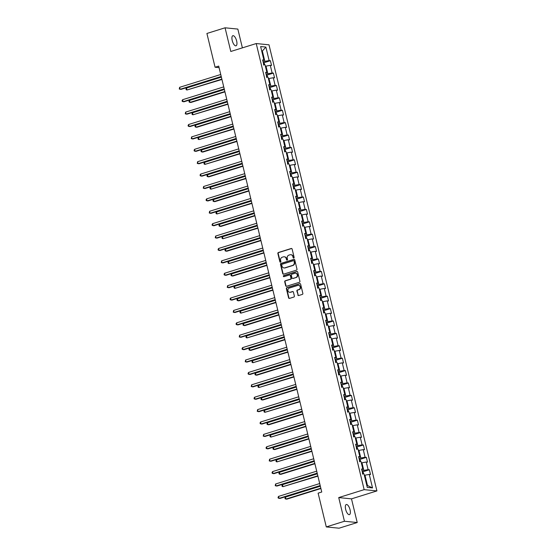 <?xml version="1.0" encoding="UTF-8"?>
<svg xmlns="http://www.w3.org/2000/svg" width="556" height="556" viewBox="0 0 556 556"><rect width="100%" height="100%" fill="white"/><g stroke="black" fill="none" stroke-linecap="round" stroke-linejoin="round"><path stroke-width="0.83" d="M293.763 258.047A0.57 0.514 -84.3 0 0 294.131 257.345L292.129 249.06A0.813 0.737 -84.3 0 0 291.226 248.497L278.389 252.507A0.813 0.737 -84.3 0 0 277.868 253.508L279.87 261.793A0.57 0.514 -84.3 0 0 280.502 262.182A0.57 0.514 -84.3 0 0 280.87 261.48L280.606 260.41A2.599 2.356 -84.3 0 1 282.288 257.206L283.358 256.872A2.599 2.356 -84.3 0 1 286.243 258.651L286.5 259.728A0.57 0.514 -84.3 0 0 287.132 260.118A0.57 0.514 -84.3 0 0 287.501 259.416L287.243 258.338A2.599 2.356 -84.3 0 1 288.918 255.135L289.989 254.801A2.599 2.356 -84.3 0 1 292.873 256.587L293.137 257.657A0.57 0.514 -84.3 0 0 293.763 258.047M350.065 509.803A5.296 2.071 72.7 0 0 346.277 504.528A5.296 2.071 72.7 0 0 345.644 509.359A5.296 2.071 72.7 0 0 349.432 514.634A5.296 2.071 72.7 0 0 350.065 509.803M236.647 40.977A5.296 2.071 72.7 0 0 232.86 35.702A5.296 2.071 72.7 0 0 232.227 40.532A5.296 2.071 72.7 0 0 236.008 45.807A5.296 2.071 72.7 0 0 236.647 40.977M297.828 294.965A0.813 0.737 -84.3 0 0 298.732 295.528L302.332 294.402A0.813 0.737 -84.3 0 0 302.853 293.401L300.629 284.192A0.813 0.737 -84.3 0 0 299.726 283.636L286.889 287.64A0.813 0.737 -84.3 0 0 286.368 288.647L288.592 297.849A0.813 0.737 -84.3 0 0 289.495 298.405L293.846 297.05A0.813 0.737 -84.3 0 0 294.367 296.049L293.415 292.108A0.813 0.737 -84.3 0 0 292.512 291.552L290.357 292.227A2.168 1.974 -84.3 0 1 287.883 290.343A2.168 1.974 -84.3 0 1 289.349 288.05L297.801 285.416A2.168 1.974 -84.3 0 1 300.268 287.299A2.168 1.974 -84.3 0 1 298.808 289.586L297.397 290.024A0.813 0.737 -84.3 0 0 296.876 291.031L298.176 295A0.813 0.737 -84.3 0 0 298.635 295.549M338.722 497.578L344.449 521.257L326.289 526.921L339.056 528.2L357.223 522.536L351.489 498.857L376.919 490.92L364.152 489.648L338.722 497.578L351.489 498.857M242.388 47.865L237.843 29.079L225.069 27.8L230.796 51.479L256.226 43.549L364.152 489.648M225.069 27.8L206.908 33.464L215.075 67.234L219.078 67.637M326.289 526.921L318.115 493.151L321.75 492.018L218.71 66.101L215.075 67.234M296.459 270.146A0.813 0.737 -84.3 0 0 296.987 269.146L294.756 259.937A0.813 0.737 -84.3 0 0 293.86 259.381L281.023 263.384A0.813 0.737 -84.3 0 0 280.495 264.385L282.726 273.594A0.813 0.737 -84.3 0 0 283.623 274.15L296.459 270.146M297.696 272.065L299.92 281.273A0.813 0.737 -84.3 0 1 299.399 282.274L286.562 286.277A0.813 0.737 -84.3 0 1 285.659 285.721L284.707 281.781A0.813 0.737 -84.3 0 1 285.228 280.78L290.434 279.154A0.813 0.737 -84.3 0 0 290.962 278.153L290.329 275.54A0.813 0.737 -84.3 0 0 289.426 274.984L284.005 276.673A0.57 0.514 -84.3 0 1 283.358 276.179A0.57 0.514 -84.3 0 1 283.741 275.581L296.793 271.509A0.813 0.737 -84.3 0 1 297.696 272.065M376.919 490.92L269 44.821L256.226 43.549M369.365 469.771L368.107 469.646L366.258 462.022L367.516 462.147L366.362 457.38L365.104 457.254L363.256 449.623L364.521 449.748L363.367 444.981L362.109 444.856L360.26 437.224L361.518 437.357L360.364 432.589L359.106 432.457L357.258 424.833L358.523 424.958L357.369 420.19L356.111 420.065L354.262 412.434L355.52 412.559L354.367 407.791L353.109 407.666L351.26 400.042L352.525 400.167L351.371 395.399L350.113 395.274L348.264 387.643L349.522 387.768L348.369 383.001L347.111 382.875L345.262 375.244L346.527 375.376L345.373 370.609L344.115 370.477L342.267 362.853L343.525 362.978L342.371 358.21L341.113 358.085L339.264 350.454L340.529 350.579L339.375 345.811L338.117 345.686L336.269 338.062L337.527 338.187L336.373 333.419L335.115 333.294L333.266 325.663L334.531 325.788L333.378 321.02L332.12 320.895L330.271 313.264L331.529 313.396L330.375 308.629L329.117 308.497L327.269 300.872L328.533 300.998L327.38 296.23L326.122 296.105L324.273 288.474L325.531 288.599L324.377 283.831L323.119 283.706L321.271 276.082L322.536 276.207L321.382 271.439L320.124 271.314L318.275 263.683L319.533 263.808L318.38 259.04L317.122 258.915L315.273 251.284L316.538 251.409L315.384 246.642L314.126 246.516L312.277 238.892L313.535 239.017L312.382 234.25L311.124 234.125L309.275 226.494L310.54 226.619L309.386 221.851L308.128 221.726L306.28 214.102L307.537 214.227L306.384 209.459L305.126 209.334L303.277 201.703L304.542 201.828L303.388 197.06L302.13 196.935L300.282 189.304L301.54 189.429L300.386 184.661L299.128 184.536L297.279 176.912L298.544 177.037L297.39 172.27L296.133 172.145L294.284 164.513L295.542 164.639L294.388 159.871L293.13 159.746L291.281 152.122L292.546 152.247L291.393 147.479L290.135 147.354L288.286 139.723L289.544 139.848L288.39 135.08L287.132 134.955L285.284 127.324L286.548 127.449L285.395 122.681L284.137 122.556L282.288 114.932L283.546 115.057L282.392 110.29L281.134 110.164L279.286 102.533L280.551 102.658L279.397 97.891L278.139 97.766L276.29 90.141L277.548 90.267L276.395 85.499L275.137 85.374L273.288 77.743L274.553 77.868L273.399 73.1L272.141 72.975L270.292 65.344L271.55 65.469L270.397 60.701L269.139 60.576L265.872 47.072L260.625 46.544L263.891 60.055L262.634 59.93L263.787 64.698L265.045 64.823L266.894 72.447L265.629 72.322L266.783 77.089L268.048 77.214L269.889 84.846L268.631 84.721L269.785 89.488L271.043 89.613L272.892 97.244L271.627 97.119L272.781 101.887L274.045 102.012L275.887 109.636L274.629 109.511L275.783 114.279L277.041 114.404L278.89 122.035L277.625 121.91L278.778 126.678L280.043 126.803L281.885 134.434L280.627 134.302L281.781 139.069L283.039 139.202L284.887 146.826L283.623 146.701L284.776 151.468L286.041 151.593L287.883 159.224L286.625 159.099L287.779 163.867L289.037 163.992L290.885 171.616L289.62 171.491L290.774 176.259L292.039 176.384L293.881 184.015L292.623 183.89L293.776 188.658L295.034 188.783L296.883 196.414L295.618 196.282L296.772 201.05L298.037 201.182L299.879 208.806L298.621 208.681L299.774 213.448L301.032 213.573L302.881 221.205L301.616 221.079L302.77 225.847L304.035 225.972L305.876 233.596L304.618 233.471L305.772 238.239L307.03 238.364L308.879 245.995L307.614 245.87L308.768 250.638L310.033 250.763L311.874 258.394L310.616 258.262L311.77 263.03L313.028 263.162L314.877 270.786L313.612 270.661L314.765 275.428L316.03 275.554L317.872 283.185L316.614 283.06L317.768 287.827L319.026 287.952L320.875 295.577L319.61 295.451L320.763 300.219L322.028 300.344L323.87 307.975L322.612 307.85L323.766 312.618L325.024 312.743L326.872 320.374L325.607 320.242L326.761 325.01L328.026 325.142L329.868 332.766L328.61 332.641L329.764 337.409L331.022 337.534L332.87 345.165L331.605 345.04L332.759 349.807L334.024 349.932L335.866 357.557L334.608 357.432L335.761 362.199L337.019 362.324L338.868 369.955L337.603 369.83L338.757 374.598L340.022 374.723L341.864 382.354L340.606 382.229L341.759 386.997L343.017 387.122L344.866 394.746L343.601 394.621L344.755 399.389L346.02 399.514L347.861 407.145L346.603 407.02L347.757 411.787L349.015 411.913L350.864 419.537L349.599 419.412L350.753 424.179L352.017 424.304L353.859 431.936L352.601 431.81L353.755 436.578L355.013 436.703L356.862 444.334L355.597 444.209L356.75 448.977L358.015 449.102L359.857 456.726L358.599 456.601L359.753 461.369L361.011 461.494L362.859 469.125L361.595 469L362.748 473.768L364.013 473.893L367.28 487.403L372.527 487.925L369.253 474.414L370.518 474.539L369.365 469.771L362.595 471.884M361.372 462.974L361.97 462.787L363.819 470.418L362.074 470.96M363.819 470.418L368.107 469.646M361.97 462.787L366.258 462.022M362.859 469.125L361.803 469.848M358.37 450.582L358.974 450.395L360.816 458.019L359.072 458.568M360.816 458.019L365.104 457.254M358.974 450.395L363.256 449.623M359.857 456.726L358.801 457.449M355.374 438.184L355.972 437.996L357.821 445.627L356.076 446.169M357.821 445.627L362.109 444.856M355.972 437.996L360.26 437.224M356.862 444.334L355.805 445.057M352.372 425.785L352.977 425.597L354.818 433.228L353.074 433.77M354.818 433.228L359.106 432.457M352.977 425.597L357.258 424.833M353.859 431.936L352.803 432.658M349.376 413.393L349.974 413.205L351.823 420.829L350.078 421.378M351.823 420.829L356.111 420.065M349.974 413.205L354.262 412.434M350.864 419.537L349.807 420.26M346.374 400.994L346.979 400.807L348.82 408.438L347.076 408.98M348.82 408.438L353.109 407.666M346.979 400.807L351.26 400.042M347.861 407.145L346.805 407.868M343.379 388.602L343.976 388.415L345.825 396.039L344.081 396.588M345.825 396.039L350.113 395.274M343.976 388.415L348.264 387.643M344.866 394.746L343.81 395.469M340.376 376.203L340.981 376.016L342.823 383.647L341.078 384.189M342.823 383.647L347.111 382.875M340.981 376.016L345.262 375.244M341.864 382.354L340.807 383.077M337.381 363.805L337.978 363.617L339.827 371.248L338.083 371.79M339.827 371.248L344.115 370.477M337.978 363.617L342.267 362.853M338.868 369.955L337.812 370.678M334.378 351.413L334.983 351.225L336.825 358.849L335.08 359.398M336.825 358.849L341.113 358.085M334.983 351.225L339.264 350.454M335.866 357.557L334.809 358.279M331.383 339.014L331.981 338.826L333.829 346.457L332.085 347M333.829 346.457L338.117 345.686M331.981 338.826L336.269 338.062M332.87 345.165L331.814 345.888M328.381 326.622L328.985 326.435L330.827 334.059L329.082 334.608M330.827 334.059L335.115 333.294M328.985 326.435L333.266 325.663M329.868 332.766L328.811 333.489M325.385 314.223L325.983 314.036L327.831 321.667L326.087 322.209M327.831 321.667L332.12 320.895M325.983 314.036L330.271 313.264M326.872 320.374L325.816 321.09M322.383 301.825L322.987 301.637L324.829 309.268L323.085 309.81M324.829 309.268L329.117 308.497M322.987 301.637L327.269 300.872M323.87 307.975L322.814 308.698M319.387 289.433L319.985 289.245L321.834 296.869L320.089 297.418M321.834 296.869L326.122 296.105M319.985 289.245L324.273 288.474M320.875 295.577L319.818 296.299M316.385 277.034L316.99 276.846L318.831 284.477L317.087 285.019M318.831 284.477L323.119 283.706M316.99 276.846L321.271 276.082M317.872 283.185L316.816 283.907M313.389 264.642L313.987 264.454L315.836 272.079L314.091 272.621M315.836 272.079L320.124 271.314M313.987 264.454L318.275 263.683M314.877 270.786L313.82 271.509M310.387 252.243L310.992 252.056L312.833 259.687L311.089 260.229M312.833 259.687L317.122 258.915M310.992 252.056L315.273 251.284M311.874 258.394L310.818 259.11M307.392 239.845L307.989 239.657L309.838 247.288L308.094 247.83M309.838 247.288L314.126 246.516M307.989 239.657L312.277 238.892M308.879 245.995L307.822 246.718M304.389 227.453L304.994 227.265L306.836 234.889L305.091 235.438M306.836 234.889L311.124 234.125M304.994 227.265L309.275 226.494M305.876 233.596L304.82 234.319M301.394 215.054L301.991 214.866L303.84 222.497L302.096 223.039M303.84 222.497L308.128 221.726M301.991 214.866L306.28 214.102M302.881 221.205L301.825 221.927M298.391 202.662L298.996 202.474L300.838 210.099L299.093 210.641M300.838 210.099L305.126 209.334M298.996 202.474L303.277 201.703M299.879 208.806L298.822 209.529M295.396 190.263L295.994 190.076L297.842 197.707L296.098 198.249M297.842 197.707L302.13 196.935M295.994 190.076L300.282 189.304M296.883 196.414L295.827 197.13M292.393 177.864L292.998 177.677L294.84 185.308L293.095 185.85M294.84 185.308L299.128 184.536M292.998 177.677L297.279 176.912M293.881 184.015L292.824 184.738M289.398 165.473L289.996 165.285L291.844 172.909L290.1 173.458M291.844 172.909L296.133 172.145M289.996 165.285L294.284 164.513M290.885 171.616L289.829 172.339M286.396 153.074L287 152.886L288.842 160.517L287.098 161.059M288.842 160.517L293.13 159.746M287 152.886L291.281 152.122M287.883 159.224L286.826 159.947M283.4 140.682L283.998 140.494L285.847 148.118L284.102 148.66M285.847 148.118L290.135 147.354M283.998 140.494L288.286 139.723M284.887 146.826L283.831 147.548M280.398 128.283L281.002 128.095L282.844 135.727L281.1 136.269M282.844 135.727L287.132 134.955M281.002 128.095L285.284 127.324M281.885 134.434L280.829 135.15M277.402 115.884L278 115.697L279.849 123.328L278.104 123.87M279.849 123.328L284.137 122.556M278 115.697L282.288 114.932M278.89 122.035L277.833 122.758M274.4 103.492L275.005 103.305L276.846 110.929L275.102 111.478M276.846 110.929L281.134 110.164M275.005 103.305L279.286 102.533M275.887 109.636L274.831 110.359M271.404 91.094L272.002 90.906L273.851 98.537L272.106 99.079M273.851 98.537L278.139 97.766M272.002 90.906L276.29 90.141M272.892 97.244L271.835 97.967M268.402 78.695L269.007 78.507L270.848 86.138L269.104 86.68M270.848 86.138L275.137 85.374M269.007 78.507L273.288 77.743M269.889 84.846L268.833 85.568M265.407 66.303L266.004 66.115L267.853 73.739L266.109 74.289M267.853 73.739L272.141 72.975M266.004 66.115L270.292 65.344M266.894 72.447L265.837 73.17M261.751 51.208L262.356 51.02L264.851 61.348L263.106 61.89M264.851 61.348L269.139 60.576M261.688 50.95L262.356 51.02L265.872 47.072M263.891 60.055L262.835 60.778M344.449 521.257L357.223 522.536M366.807 485.451L367.467 485.513L364.972 475.185L364.368 475.373M367.467 485.513L372.527 487.925M364.972 475.185L369.253 474.414M263.634 62.814L270.397 60.701M266.63 75.213L273.399 73.1M269.632 87.605L276.395 85.499M272.628 100.004L279.397 97.891M275.63 112.402L282.392 110.29M278.625 124.794L285.395 122.681M281.628 137.193L288.39 135.08M284.623 149.585L291.393 147.479M287.626 161.984L294.388 159.871M290.621 174.382L297.39 172.27M293.624 186.774L300.386 184.661M296.619 199.173L303.388 197.06M299.621 211.565L306.384 209.459M302.617 223.964L309.386 221.851M305.619 236.363L312.382 234.25M308.615 248.754L315.384 246.642M311.617 261.153L318.38 259.04M314.613 273.545L321.382 271.439M317.615 285.944L324.377 283.831M320.61 298.343L327.38 296.23M323.613 310.734L330.375 308.629M326.608 323.133L333.378 321.02M329.611 335.525L336.373 333.419M332.606 347.924L339.375 345.811M335.609 360.323L342.371 358.21M338.604 372.715L345.373 370.609M341.606 385.113L348.369 383.001M344.602 397.512L351.371 395.399M347.604 409.904L354.367 407.791M350.6 422.303L357.369 420.19M353.595 434.695L360.364 432.589M356.598 447.093L363.367 444.981M359.593 459.492L366.362 457.38M293.756 258.053A0.57 0.514 -84.3 0 1 293.478 257.692L293.22 256.622A2.599 2.356 -84.3 0 0 291.024 254.738M284.387 256.803A2.599 2.356 -84.3 0 1 286.59 258.686L286.847 259.763A0.57 0.514 -84.3 0 0 287.118 260.118M291.664 248.511A0.813 0.737 -84.3 0 0 291.573 248.532L278.737 252.542A0.813 0.737 -84.3 0 0 278.209 253.543L280.217 261.827A0.57 0.514 -84.3 0 0 280.488 262.189M294.298 259.395A0.813 0.737 -84.3 0 0 294.2 259.416L281.364 263.419A0.813 0.737 -84.3 0 0 280.843 264.42L283.067 273.628A0.813 0.737 -84.3 0 0 283.532 274.171M293.971 261.111A0.57 0.514 -84.3 0 0 293.339 260.715L282.073 264.232A0.57 0.514 -84.3 0 0 281.704 264.934L281.975 266.067A2.599 2.356 -84.3 0 0 284.86 267.846L292.567 265.448A2.599 2.356 -84.3 0 0 294.242 262.237L294.312 261.139A0.57 0.514 -84.3 0 0 293.693 260.75M284.172 267.95A2.599 2.356 -84.3 0 0 285.207 267.881L284.86 267.846M294.312 261.139L294.59 262.272A2.599 2.356 -84.3 0 1 292.908 265.483L285.207 267.881M289.864 274.998A0.813 0.737 -84.3 0 1 290.67 275.574L291.302 278.188A0.813 0.737 -84.3 0 1 290.781 279.188L285.575 280.815A0.813 0.737 -84.3 0 0 285.047 281.816L285.999 285.756A0.813 0.737 -84.3 0 0 286.465 286.298M297.231 271.523A0.813 0.737 -84.3 0 0 297.14 271.543L284.088 275.616A0.57 0.514 -84.3 0 0 283.991 276.68M295.841 277.472A2.168 1.974 -84.3 0 0 295.549 273.225A2.168 1.974 -84.3 0 0 294.826 273.295L291.851 274.226A0.813 0.737 -84.3 0 0 291.323 275.227L291.956 277.84A0.813 0.737 -84.3 0 0 292.859 278.396L296.181 277.507A2.168 1.974 -84.3 0 0 295.722 273.246M292.769 278.424A0.813 0.737 -84.3 0 0 293.207 278.431L292.859 278.396M296.181 277.507L293.207 278.431M298.69 285.367A2.168 1.974 -84.3 0 1 299.156 289.62L297.745 290.058A0.813 0.737 -84.3 0 0 297.217 291.066L298.176 295M289.808 292.303A2.168 1.974 -84.3 0 0 290.705 292.254L290.357 292.227M292.956 291.559A0.813 0.737 -84.3 0 0 292.859 291.587L290.705 292.254M300.164 283.65A0.813 0.737 -84.3 0 0 300.073 283.671L287.237 287.674A0.813 0.737 -84.3 0 0 286.708 288.682L288.939 297.884A0.813 0.737 -84.3 0 0 289.398 298.426M264.649 64.781L264.343 63.509L263.287 62.64M221.378 77.138L186.524 88.008L187.004 89.996L221.941 79.452M263.481 62.668L263.975 64.718M263.711 65.115L263.474 64.162M186.524 88.008L185.982 88.925L186.177 89.718L187.004 89.996L221.858 79.119M221.219 76.478L180.102 89.307L179.623 87.32L220.739 74.49M221.302 76.811L180.964 89.391L179.268 89.029L179.623 87.32M267.651 77.18L267.346 75.908L266.289 75.039M224.374 89.53L189.52 100.407L190.006 102.387L190.868 102.478L224.937 91.851M266.706 77.513L266.477 76.554M189.52 100.407L188.977 101.317L189.172 102.116L190.006 102.387L224.86 91.518M270.647 89.572L270.341 88.307L269.285 87.438M227.376 101.929L192.522 112.799L193.001 114.786L227.939 104.243M269.709 89.905L269.472 88.953M192.522 112.799L191.98 113.716L192.174 114.508L193.001 114.786L227.856 103.916M224.221 88.877L183.098 101.699L182.618 99.712L223.734 86.889M224.297 89.203L183.96 101.79L182.271 101.428L182.076 100.629L182.618 99.712M227.216 101.268L186.1 114.098L185.621 112.11L226.737 99.281M227.3 101.602L186.962 114.182L185.266 113.82L185.621 112.11M273.649 101.97L273.344 100.699L272.287 99.83M230.372 114.321L195.517 125.197L196.004 127.185L196.866 127.268L230.935 116.642M272.704 102.304L272.475 101.352M195.517 125.197L194.975 126.115L195.17 126.907L196.004 127.185L230.858 116.308M276.645 114.369L276.339 113.097L275.283 112.229M233.374 126.719L198.52 137.589L198.999 139.577L233.937 129.034M275.477 112.256L275.971 114.3M275.706 114.696L275.47 113.744M198.52 137.589L197.978 138.507L198.172 139.306L198.999 139.577L233.854 128.707M279.647 126.761L279.341 125.489L278.285 124.627M236.369 139.118L201.515 149.988L202.002 151.976L202.864 152.059L236.932 141.432M278.702 127.095L278.473 126.142M201.515 149.988L200.973 150.905L201.168 151.698L202.002 151.976L236.856 141.099M230.219 113.667L189.096 126.49L188.616 124.509L229.732 111.68M230.295 113.994L189.957 126.58L188.269 126.219L188.074 125.42L188.616 124.509M233.214 126.066L192.098 138.889L191.618 136.901L232.735 124.078M233.298 126.393L192.96 138.972L191.264 138.611L191.618 136.901M236.217 138.458L195.093 151.288L194.614 149.3L235.73 136.47M236.293 138.791L195.955 151.371L194.266 151.01L194.072 150.217L194.614 149.3M239.212 150.857L198.096 163.679L197.616 161.692L238.732 148.869M239.295 151.183L198.958 163.77L197.262 163.408L197.616 161.692M242.214 163.249L201.091 176.078L200.612 174.091L241.728 161.268M242.291 163.582L201.953 176.162L200.264 175.8L200.07 175.008L200.612 174.091M245.21 175.647L204.094 188.47L203.614 186.489L244.73 173.66M245.293 175.974L204.955 188.56L203.26 188.199L203.614 186.489M248.212 188.046L207.089 200.869L206.61 198.881L247.726 186.058M248.289 188.373L207.951 200.952L206.262 200.591L206.067 199.799L206.61 198.881M251.208 200.438L210.092 213.268L209.612 211.28L250.728 198.45M251.291 200.772L210.953 213.351L209.258 212.99L209.612 211.28M254.21 212.837L213.087 225.66L212.607 223.672L253.724 210.849M254.287 213.163L213.949 225.75L212.26 225.388L212.065 224.589L212.607 223.672M257.206 225.229L216.089 238.058L215.61 236.071L256.726 223.248M257.289 225.562L216.951 238.142L215.255 237.78L215.61 236.071M260.208 237.627L219.085 250.45L218.605 248.469L259.721 235.64M260.284 237.961L219.947 250.541L218.258 250.179L218.063 249.38L218.605 248.469M263.203 250.026L222.087 262.849L221.608 260.861L262.724 248.039M263.287 250.353L222.949 262.932L221.253 262.571L221.608 260.861M266.206 262.418L225.083 275.248L224.603 273.26L265.719 260.43M266.282 262.752L225.945 275.331L224.256 274.97L224.061 274.178L224.603 273.26M269.201 274.817L228.085 287.64L227.606 285.652L268.722 272.829M269.285 275.144L228.947 287.73L227.251 287.369L227.606 285.652M272.204 287.209L231.081 300.038L230.601 298.051L271.717 285.228M272.28 287.542L231.942 300.122L230.254 299.76L230.059 298.968L230.601 298.051M275.199 299.608L234.083 312.43L233.603 310.45L274.72 297.62M275.283 299.941L234.945 312.521L233.249 312.159L233.603 310.45M278.202 312.006L237.078 324.829L236.599 322.841L277.715 310.019M278.278 312.333L237.94 324.912L236.251 324.551L236.057 323.759L236.599 322.841M281.197 324.398L240.081 337.228L239.601 335.24L280.717 322.41M281.28 324.732L240.943 337.311L239.247 336.95L239.601 335.24M284.199 336.797L243.076 349.62L242.597 347.632L283.713 334.809M284.276 337.124L243.938 349.71L242.249 349.349L242.055 348.549L242.597 347.632M282.643 139.16L282.337 137.888L281.28 137.019M239.372 151.51L204.518 162.387L204.997 164.367L239.935 153.831M281.704 139.493L281.468 138.534M204.518 162.387L203.976 163.297L204.17 164.096L204.997 164.367L239.851 153.498M285.645 151.552L285.339 150.287L284.283 149.418M242.367 163.909L207.513 174.779L208 176.766L208.861 176.85L242.93 166.223M284.7 151.885L284.47 150.933M207.513 174.779L206.971 175.696L207.166 176.488L208 176.766L242.854 165.896M288.64 163.951L288.335 162.679L287.278 161.81M245.37 176.301L210.515 187.177L210.995 189.165L245.933 178.622M287.702 164.284L287.466 163.332M210.515 187.177L209.973 188.095L210.168 188.887L210.995 189.165L245.849 178.288M291.643 176.349L291.337 175.077L290.281 174.209M248.365 188.699L213.511 199.569L213.997 201.557L214.859 201.647L248.928 191.014M290.698 176.676L290.468 175.724M213.511 199.569L212.969 200.487L213.163 201.286L213.997 201.557L248.852 190.687M294.638 188.741L294.332 187.476L293.276 186.607M251.368 201.098L216.513 211.968L216.993 213.956L251.931 203.413M293.7 189.075L293.464 188.123M216.513 211.968L215.971 212.885L216.166 213.678L216.993 213.956L251.847 203.086M297.641 201.14L297.335 199.868L296.279 198.999M254.363 213.49L219.509 224.367L219.995 226.348L220.857 226.438L254.926 215.811M296.695 201.474L296.466 200.514M219.509 224.367L218.967 225.284L219.161 226.077L219.995 226.348L254.85 215.478M300.636 213.532L300.33 212.267L299.274 211.398M257.365 225.889L222.511 236.759L222.991 238.746L257.928 228.203M299.698 213.865L299.462 212.913M222.511 236.759L221.969 237.676L222.164 238.468L222.991 238.746L257.845 227.877M303.639 225.931L303.333 224.659L302.276 223.79M260.361 238.288L225.507 249.157L225.993 251.145L226.855 251.229L260.924 240.602M302.693 226.264L302.464 225.312M225.507 249.157L224.965 250.075L225.159 250.867L225.993 251.145L260.847 240.268M306.634 238.329L306.328 237.058L305.272 236.189M263.363 250.68L228.509 261.549L228.989 263.537L263.926 252.994M305.696 238.656L305.459 237.704M228.509 261.549L227.967 262.467L228.162 263.266L228.989 263.537L263.843 252.667M309.636 250.721L309.331 249.456L308.274 248.588M266.359 263.078L231.505 273.948L231.991 275.936L232.853 276.019L266.922 265.393M308.691 251.055L308.462 250.103M231.505 273.948L230.962 274.866L231.157 275.658L231.991 275.936L266.845 265.066M312.632 263.12L312.326 261.848L311.27 260.979M269.361 275.47L234.507 286.347L234.986 288.335L269.924 277.791M311.694 263.454L311.457 262.495M234.507 286.347L233.965 287.264L234.159 288.057L234.986 288.335L269.841 277.458M315.634 275.512L315.328 274.247L314.272 273.378M272.357 287.869L237.502 298.739L237.989 300.726L238.851 300.817L272.92 290.183M314.689 275.845L314.46 274.893M237.502 298.739L236.96 299.656L237.155 300.448L237.989 300.726L272.843 289.857M318.63 287.911L318.324 286.639L317.267 285.77M275.359 300.268L240.505 311.138L240.984 313.125L275.922 302.582M317.691 288.244L317.455 287.292M240.505 311.138L239.963 312.055L240.157 312.847L240.984 313.125L275.839 302.249M321.632 300.31L321.326 299.038L320.27 298.169M278.354 312.66L243.5 323.529L243.987 325.517L244.849 325.607L278.917 314.981M320.687 300.636L320.458 299.684M243.5 323.529L242.958 324.447L243.153 325.246L243.987 325.517L278.841 314.647M324.628 312.701L324.322 311.436L323.265 310.568M281.357 325.058L246.503 335.928L246.982 337.916L281.92 327.373M323.689 313.035L323.453 312.083M246.503 335.928L245.96 336.846L246.155 337.638L246.982 337.916L281.836 327.046M327.63 325.1L327.324 323.828L326.268 322.96M284.352 337.45L249.498 348.327L249.985 350.315L250.846 350.398L284.915 339.772M326.685 325.434L326.455 324.475M249.498 348.327L248.956 349.244L249.151 350.037L249.985 350.315L284.839 339.438M330.625 337.499L330.32 336.227L329.263 335.358M287.355 349.849L252.5 360.719L252.98 362.707L287.918 352.163M329.687 337.826L329.451 336.873M252.5 360.719L251.958 361.636L252.153 362.429L252.98 362.707L287.834 351.837M333.628 349.891L333.322 348.619L332.266 347.75M290.35 362.248L255.496 373.118L255.982 375.105L256.844 375.189L290.913 364.562M332.683 350.224L332.453 349.272M255.496 373.118L254.954 374.035L255.148 374.827L255.982 375.105L290.837 364.229M336.623 362.29L336.317 361.018L335.261 360.149M293.353 374.64L258.498 385.517L258.978 387.497L293.915 376.961M335.685 362.616L335.449 361.664M258.498 385.517L257.956 386.427L258.151 387.226L258.978 387.497L293.832 376.627M339.626 374.681L339.32 373.417L338.263 372.548M296.348 387.039L261.494 397.908L261.98 399.896L262.842 399.979L296.911 389.353M338.68 375.015L338.451 374.063M261.494 397.908L260.952 398.826L261.146 399.618L261.98 399.896L296.834 389.026M287.195 349.189L246.079 362.019L245.599 360.031L286.715 347.208M287.278 349.522L246.94 362.102L245.245 361.741L245.599 360.031M290.197 361.588L249.074 374.417L248.595 372.43L289.711 359.6M290.274 361.921L249.936 374.501L248.247 374.139L248.052 373.347L248.595 372.43M293.193 373.986L252.076 386.809L251.597 384.822L292.713 371.999M293.276 374.313L252.938 386.9L251.242 386.531L251.597 384.822M296.195 386.378L255.072 399.208L254.592 397.22L295.709 384.391M296.272 386.712L255.934 399.291L254.245 398.93L254.05 398.138L254.592 397.22M342.621 387.08L342.315 385.808L341.259 384.94M299.35 399.43L264.496 410.307L264.976 412.295L299.913 401.752M341.683 387.414L341.447 386.455M264.496 410.307L263.954 411.225L264.149 412.017L264.976 412.295L299.83 401.418M345.623 399.479L345.318 398.207L344.261 397.338M302.346 411.829L267.492 422.699L267.978 424.687L268.84 424.777L302.909 414.144M344.678 399.806L344.449 398.854M267.492 422.699L266.95 423.616L267.144 424.416L267.978 424.687L302.832 413.817M348.619 411.871L348.313 410.599L347.257 409.73M305.348 424.228L270.494 435.098L270.974 437.085L305.911 426.542M347.681 412.204L347.444 411.252M270.494 435.098L269.952 436.015L270.146 436.807L270.974 437.085L305.828 426.209M351.621 424.27L351.316 422.998L350.259 422.129M308.344 436.62L273.489 447.497L273.976 449.477L274.838 449.568L308.907 438.941M350.676 424.603L350.447 423.644M273.489 447.497L272.947 448.407L273.142 449.206L273.976 449.477L308.83 438.608M354.617 436.662L354.311 435.397L353.255 434.528M311.346 449.019L276.492 459.888L276.971 461.876L311.909 451.333M353.679 436.995L353.442 436.043M276.492 459.888L275.95 460.806L276.144 461.598L276.971 461.876L311.826 451.006M357.619 449.06L357.313 447.788L356.257 446.92M314.342 461.41L279.487 472.287L279.974 474.275L280.836 474.358L314.904 463.732M356.674 449.394L356.445 448.442M279.487 472.287L278.945 473.205L279.14 473.997L279.974 474.275L314.828 463.398M360.615 461.459L360.309 460.187L359.252 459.319M317.344 473.809L282.49 484.679L282.969 486.667L317.907 476.124M359.676 461.786L359.44 460.834M282.49 484.679L281.948 485.596L282.142 486.396L282.969 486.667L317.823 475.797M299.191 398.777L258.074 411.6L257.595 409.612L298.711 396.789M299.274 399.104L258.936 411.69L257.24 411.329L257.595 409.612M302.193 411.169L261.07 423.999L260.59 422.011L301.706 409.188M302.269 411.503L261.932 424.082L260.243 423.721L260.048 422.928L260.59 422.011M305.188 423.568L264.072 436.397L263.593 434.41L304.709 421.58M305.272 423.901L264.934 436.481L263.238 436.119L263.593 434.41M308.191 435.967L267.068 448.789L266.588 446.802L307.704 433.979M308.267 436.293L267.929 448.88L266.241 448.518L266.046 447.719L266.588 446.802M311.186 448.358L270.07 461.188L269.59 459.2L310.707 446.371M311.27 448.692L270.932 461.272L269.236 460.91L269.59 459.2M314.189 460.757L273.065 473.58L272.586 471.599L313.702 458.769M314.265 461.084L273.927 473.67L272.238 473.309L272.044 472.51L272.586 471.599M317.184 473.149L276.068 485.979L275.588 483.991L316.705 471.168M317.267 473.483L276.93 486.062L275.234 485.701L275.588 483.991M363.617 473.851L363.311 472.579L362.255 471.71M320.339 486.208L285.485 497.078L285.972 499.066L286.833 499.149L320.902 488.522M362.672 474.185L362.442 473.232M285.485 497.078L284.943 497.995L285.138 498.788L285.972 499.066L320.826 488.189M320.186 485.548L279.063 498.378L278.584 496.39L319.7 483.56M320.263 485.881L279.925 498.461L278.236 498.1L278.042 497.307L278.584 496.39M293.22 256.622L292.873 256.587M286.847 259.763L286.5 259.728M286.59 258.686L286.243 258.651M280.217 261.827L279.87 261.793M278.737 252.542L278.389 252.507M291.573 248.532L291.226 248.497M280.843 264.42L280.495 264.385M294.59 262.272L294.242 262.237M285.575 280.815L285.228 280.78M290.781 279.188L290.434 279.154M284.088 275.616L283.741 275.581M297.14 271.543L296.793 271.509M297.745 290.058L297.397 290.024M299.156 289.62L298.808 289.586M292.859 291.587L292.512 291.552M288.939 297.884L288.592 297.849M287.237 287.674L286.889 287.64M300.073 283.671L299.726 283.636M266.977 77.11L266.484 75.067M269.973 89.509L269.479 87.466M272.975 101.901L272.482 99.858M278.973 126.698L278.48 124.648M281.968 139.09L281.475 137.047M284.971 151.489L284.477 149.446M287.966 163.881L287.473 161.838M290.969 176.28L290.475 174.236M293.964 188.679L293.471 186.628M296.967 201.07L296.473 199.027M299.962 213.469L299.469 211.426M302.964 225.861L302.471 223.818M305.96 238.26L305.466 236.217M308.962 250.659L308.469 248.608M311.958 263.051L311.464 261.007M314.96 275.449L314.467 273.406M317.956 287.841L317.462 285.798M320.958 300.24L320.464 298.197M323.953 312.639L323.46 310.589M326.956 325.031L326.462 322.987M329.951 337.429L329.458 335.386M332.954 349.821L332.46 347.778M335.949 362.22L335.456 360.177M338.951 374.619L338.458 372.569M341.947 387.011L341.453 384.967M344.949 399.41L344.456 397.366M347.945 411.801L347.451 409.758M350.947 424.2L350.454 422.157M353.943 436.599L353.449 434.549M356.945 448.991L356.452 446.948M359.94 461.39L359.447 459.346M362.943 473.788L362.449 471.738M291.198 254.745L290.851 254.711M293.874 260.736L293.526 260.701M284.345 267.971L283.998 267.936M295.896 273.26L295.549 273.225M292.936 278.459L292.588 278.424M298.864 285.374L298.516 285.339M289.982 292.331L289.634 292.296"/></g></svg>
